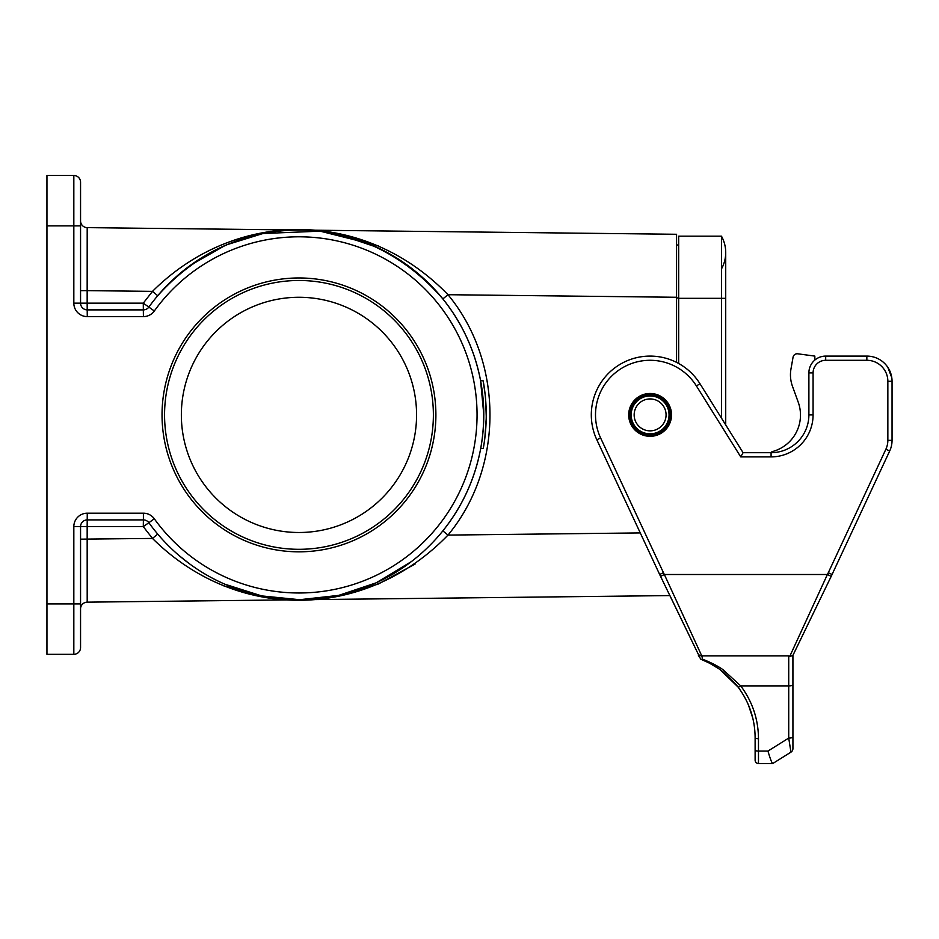 <?xml version="1.0" encoding="UTF-8"?>
<svg xmlns="http://www.w3.org/2000/svg" width="939" height="939" viewBox="0 0 939 939"><rect width="100%" height="100%" fill="white"/><g stroke="black" fill="none" stroke-linecap="round" stroke-linejoin="round"><path stroke-width="1.41" d="M600.62 437.973L596.817 439.745L659.659 574.504L596.817 439.745A58.805 58.805 0 0 1 622.052 363.217A58.805 58.805 0 0 1 699.978 383.734L743.078 452.692L771.083 452.692A37.806 37.806 0 0 0 808.89 414.897L808.89 372.889A16.796 16.796 0 0 1 825.686 356.092L866.85 356.092A25.2 25.2 0 0 1 892.05 381.293L892.05 440.344A25.2 25.2 0 0 1 889.691 451.002L831.203 576.346L832.095 574.504L828.292 572.731L885.888 449.218A20.998 20.998 0 0 0 887.848 440.344L887.848 381.293A20.998 20.998 0 0 0 866.85 360.294L825.686 360.294A12.606 12.606 0 0 0 813.08 372.889L813.08 414.897A42.009 42.009 0 0 1 771.083 456.894L740.742 456.894L696.421 385.964A54.603 54.603 0 0 0 624.059 366.903A54.603 54.603 0 0 0 600.62 437.973L663.439 572.661L659.659 574.504L660.551 576.346M696.421 385.964L699.978 383.734L743.078 452.692L725.718 424.921L725.718 252.556A33.604 33.604 0 0 1 721.457 268.93A33.604 33.604 0 0 0 721.457 236.17A33.604 33.604 0 0 1 725.718 252.556A33.604 33.604 0 0 0 721.457 236.17A33.604 33.604 0 0 1 725.718 252.556L725.718 298.332L721.457 298.332L721.457 236.17L678.674 236.17L678.674 298.332L721.457 298.332L721.457 418.101M792.927 655.504L789.734 656.384L788.725 655.856L788.725 657.171M698.006 653.661A4.202 4.061 -26.1 0 0 701.75 655.856L702.701 659.354L700.87 659.248L708.898 662.793L719.908 669.425L738.031 687.031A3.357 0.704 -37.2 0 0 740.718 685.881L788.725 685.881L788.725 655.856L701.75 655.856L664.354 574.504L827.412 574.504L831.203 576.346L792.903 655.375L792.927 729.544M891.804 377.771L887.848 367.36L891.123 374.52M650.117 393.476A21.421 21.421 0 0 1 668.662 425.602A21.421 21.421 0 0 1 631.56 425.602A21.421 21.421 0 0 1 650.117 393.476M718.945 668.756L712.337 664.612M701.515 659.495L710.858 663.803M737.984 686.961L736.54 685.118M748.406 704.896L752.82 718.288M772.762 763.524L790.943 752.151L788.725 738.077L767.949 751.071C770.226 758.841 771.823 762.996 772.738 763.524L758.477 763.524A3.357 3.357 0 0 1 755.12 760.156L755.12 737.819A3.357 0.869 0 0 0 758.477 738.688C758.348 719.251 752.432 701.656 740.718 685.881L722.807 669.554C717.912 665.939 708.1 661.173 702.701 659.354M755.12 744.31L755.12 750.202A3.357 0.869 0 0 0 758.477 751.071L758.477 763.524M721.41 670.528L738.042 687.043C749.299 702.208 755.003 719.133 755.12 737.819M827.4 574.504L789.746 656.396M743.078 452.692L740.742 456.894M792.927 655.34L792.927 748.594A4.202 4.202 0 0 1 790.943 752.151M792.927 684.789A4.202 1.092 0 0 1 788.725 685.881L788.725 738.077A4.202 1.092 0 0 0 792.927 736.998M700.87 659.248L698.487 655.504L700.87 659.248M663.439 572.661L664.331 574.504L660.575 576.393L659.659 574.504M771.87 452.692L771.87 451.718A37.806 37.806 0 0 0 798.22 402.162L792.469 386.293A33.604 33.604 0 0 1 790.978 368.957L793.056 357.231A4.202 4.202 0 0 1 797.751 353.803L814.841 356.104L814.841 360.06M790.978 368.957L793.056 357.231M798.22 402.162L792.469 386.293M80.554 290.632L87.163 290.632L87.163 303.168L143.28 303.168L152.482 291.372L87.163 290.632L87.198 227.637L676.573 234.281L676.573 362.384M411.341 561.616L376.504 582.661M376.07 582.861L338.791 595.361L299.682 599.704L261.688 595.913L224.973 584.246M189.525 563.823L179.326 555.747M484.547 440.485L484.688 439.452M483.409 447.715C485.217 436.166 485.217 436.166 483.409 447.715L483.339 448.056C487.259 425.707 487.2 403.301 483.174 380.835L485.24 395.178M485.651 399.544L486.285 417.655L484.806 438.443M486.285 412.761L486.296 415.144M486.179 408.019L486.226 409.721M485.604 398.934L485.263 395.178M485.674 399.544L485.616 398.934M484.63 439.839L484.559 440.426M483.268 448.466L480.745 448.279C484.759 425.66 484.7 403.101 480.568 380.612L483.174 380.835L480.568 380.612C474.7 350.282 462.129 323.063 442.856 298.919C363.722 207.296 237.004 206.838 157.729 295.703L152.482 291.372C236.499 207.848 364.813 208.857 447.985 294.705L442.856 298.919M483.785 414.428L480.568 380.612M676.573 297.276L447.985 294.705C503.961 362.184 503.961 467.599 447.985 535.089L442.856 530.875C462.328 506.473 474.946 478.949 480.745 448.279M640.269 532.918L447.985 535.089C364.578 621.242 236.288 621.653 152.482 538.423L143.28 526.626L143.397 519.901L87.268 519.901A6.726 6.726 0 0 0 80.554 526.626L80.554 647.593A6.726 6.726 0 0 1 73.829 654.307L46.95 654.307L46.95 603.906L73.829 603.906L73.829 526.626A13.439 13.439 0 0 1 87.268 513.187L143.397 513.187A13.439 13.439 0 0 1 154.313 518.786A178.093 178.093 0 0 0 417.89 547.46A178.093 178.093 0 0 0 417.89 282.334A178.093 178.093 0 0 0 154.313 311.009A13.439 13.439 0 0 1 143.397 316.607L87.268 316.607A13.439 13.439 0 0 1 73.829 303.168L73.829 225.876L46.95 225.876L46.95 603.906M46.95 225.876L46.95 175.476L73.829 175.476A6.726 6.726 0 0 1 80.554 182.201L80.554 303.168A6.726 6.726 0 0 0 87.268 309.882L143.397 309.882A6.726 6.726 0 0 0 148.855 307.088A184.819 184.819 0 0 1 422.386 277.322A184.819 184.819 0 0 1 422.386 552.461A184.819 184.819 0 0 1 148.855 522.706A6.726 6.726 0 0 0 143.397 519.901L143.397 513.187M80.554 603.906L73.829 603.906L73.829 654.307A6.726 6.726 0 0 0 80.554 647.593L80.554 627.428M143.397 316.607L143.28 303.168L148.855 307.088A184.819 184.819 0 0 1 422.386 277.322A184.819 184.819 0 0 1 422.386 552.461A184.819 184.819 0 0 1 148.855 522.706L143.28 526.626L87.163 526.626L87.198 602.157L669.918 595.584L697.982 653.614L660.575 576.393M378.311 245.772L320.14 231.17L260.021 233.623M222.743 585.549L260.76 596.3L299.975 599.716L339.906 595.643L378.264 584.046M378.452 583.964L415.073 564.069M80.554 202.355L80.554 182.201A6.726 6.726 0 0 0 73.829 175.476L73.829 225.876L80.554 225.876M162.036 414.897A136.93 136.93 0 0 0 367.431 533.481A136.93 136.93 0 0 0 367.431 296.313A136.93 136.93 0 0 0 162.036 414.897M87.198 227.637A6.726 6.726 0 0 1 80.554 220.911M73.829 303.168L87.163 303.168L87.268 316.607M80.554 539.162L152.482 538.423L157.729 534.091M80.554 608.871A6.726 6.726 0 0 1 87.198 602.157M73.829 526.626L87.163 526.626L87.268 513.187M179.314 555.747A184.819 184.819 0 0 0 412.092 561.041A184.819 184.819 0 0 1 179.314 555.747M412.092 268.754A184.819 184.819 0 0 0 179.314 274.035A184.819 184.819 0 0 1 412.092 268.754M678.674 244.997L676.573 244.997M181.356 414.897A117.61 117.61 0 0 0 357.771 516.743A117.61 117.61 0 0 0 357.771 313.039A117.61 117.61 0 0 0 181.356 414.897M164.56 414.897A134.406 134.406 0 0 1 366.175 298.496A134.406 134.406 0 0 1 366.175 531.298A134.406 134.406 0 0 1 164.56 414.897M629.952 414.897A20.165 20.165 0 0 0 660.199 432.351A20.165 20.165 0 0 0 660.199 397.432A20.165 20.165 0 0 0 629.952 414.897A20.165 20.165 0 0 0 660.199 432.351A20.165 20.165 0 0 0 660.199 397.432A20.165 20.165 0 0 0 629.952 414.897A20.165 20.165 0 0 0 660.199 432.351A20.165 20.165 0 0 0 660.199 397.432A20.165 20.165 0 0 0 629.952 414.897M634.154 414.897A15.963 15.963 0 0 0 658.098 428.712A15.963 15.963 0 0 0 658.098 401.07A15.963 15.963 0 0 0 634.154 414.897M678.674 363.499L678.674 298.332M338.556 599.317L366.316 599.012L338.556 599.317M132.951 601.641L137.282 601.594M204.139 600.831L231.898 600.526L204.139 600.831M126.624 601.711L143.561 601.523L126.624 601.711M122.845 601.746L143.655 601.512L122.845 601.746M355.717 599.129L331.995 599.399L355.717 599.129M143.561 601.523L139.289 601.57L143.561 601.523M366.175 599.012L343.263 599.27L366.175 599.012M143.984 601.512L117.927 601.805L143.984 601.512M206.334 600.807L214.726 600.714L206.334 600.807M129.054 601.676L133.326 601.629L129.054 601.676M123.126 601.746L133.209 601.629L123.126 601.746M771.083 456.894L771.083 452.692A37.806 37.806 0 0 0 808.89 414.897L813.08 414.897M866.85 360.294L866.85 356.092A25.2 25.2 0 0 1 892.05 381.293L887.848 381.293M767.949 751.071L758.477 751.071L758.477 738.688M827.423 574.504L828.315 572.661M813.08 372.889L808.89 372.889M825.686 360.294L825.686 356.092M887.848 440.344L892.05 440.344M885.888 449.218L889.691 451.002M143.397 309.882A6.726 6.726 0 0 0 148.855 307.088L154.313 311.009M154.313 518.786L148.855 522.706A6.726 6.726 0 0 0 143.397 519.901M678.674 297.921L676.573 297.921M628.966 414.897A21.151 21.151 0 0 0 660.68 433.208A21.151 21.151 0 0 0 660.68 396.587A21.151 21.151 0 0 0 628.966 414.897M631.184 414.897A18.933 18.933 0 0 0 659.577 431.294A18.933 18.933 0 0 0 659.577 398.5A18.933 18.933 0 0 0 631.184 414.897M708.135 662.406L701.151 659.366M722.725 671.538L736.164 684.66M831.203 576.346L794.007 653.133M793.478 654.213L793.044 655.093M698.51 656.021L698.405 655.281M376.234 247.016L339.214 234.515M226.804 244.75L261.922 233.834M190.828 265.021L225.031 245.513M261.488 595.866L224.797 584.175M374.544 583.553L339.096 595.303M410.531 562.238L376.21 582.79"/></g></svg>

